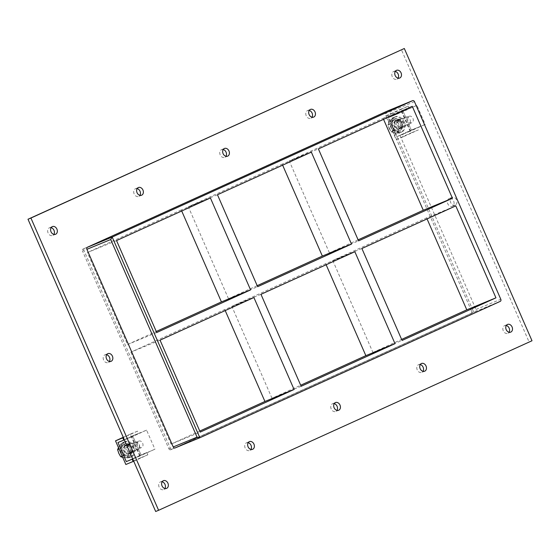 <?xml version="1.0" encoding="UTF-8"?>
<svg xmlns="http://www.w3.org/2000/svg" width="560" height="560" viewBox="0 0 560 560"><rect width="100%" height="100%" fill="white"/><g stroke="black" fill="none" stroke-linecap="round" stroke-linejoin="round"><path stroke-width="0.42" stroke-dasharray="2.8 2.1" d="M162.134 481.775A4.165 3.234 67.6 0 0 160.475 481.887A4.165 3.234 67.6 0 0 160.391 481.922A4.165 3.234 67.6 0 0 159.096 487.025A4.165 3.234 67.6 0 0 163.646 489.587A4.165 3.234 67.6 0 0 164.899 488.502M137.158 188.615A4.165 3.234 67.6 0 0 135.499 188.727A4.165 3.234 67.6 0 0 135.415 188.762A4.165 3.234 67.6 0 0 134.12 193.858A4.165 3.234 67.6 0 0 138.67 196.427A4.165 3.234 67.6 0 0 139.923 195.335M248.171 442.715A4.165 3.234 67.6 0 0 246.512 442.82A4.165 3.234 67.6 0 0 246.435 442.862A4.165 3.234 67.6 0 0 245.133 447.958A4.165 3.234 67.6 0 0 249.683 450.527A4.165 3.234 67.6 0 0 250.936 449.435M223.202 149.548A4.165 3.234 67.6 0 0 221.543 149.66A4.165 3.234 67.6 0 0 221.459 149.695A4.165 3.234 67.6 0 0 220.157 154.791A4.165 3.234 67.6 0 0 224.707 157.36A4.165 3.234 67.6 0 0 225.967 156.275M334.215 403.648A4.165 3.234 67.6 0 0 332.556 403.76A4.165 3.234 67.6 0 0 332.472 403.795A4.165 3.234 67.6 0 0 331.17 408.891A4.165 3.234 67.6 0 0 335.72 411.46A4.165 3.234 67.6 0 0 336.98 410.368M309.239 110.481A4.165 3.234 67.6 0 0 307.58 110.593A4.165 3.234 67.6 0 0 307.496 110.628A4.165 3.234 67.6 0 0 306.194 115.731A4.165 3.234 67.6 0 0 310.744 118.293A4.165 3.234 67.6 0 0 312.004 117.208M420.252 364.581A4.165 3.234 67.6 0 0 418.593 364.693A4.165 3.234 67.6 0 0 418.509 364.728A4.165 3.234 67.6 0 0 417.207 369.824A4.165 3.234 67.6 0 0 421.757 372.393A4.165 3.234 67.6 0 0 423.017 371.308M455.287 205.044A4.165 3.234 -112.4 0 1 455.21 205.079A4.165 3.234 -112.4 0 1 450.66 202.51A4.165 3.234 -112.4 0 1 451.955 197.414A4.165 3.234 -112.4 0 1 452.039 197.379A4.165 3.234 -112.4 0 1 456.589 199.948A4.165 3.234 -112.4 0 1 455.287 205.044M449.043 198.611A4.165 3.234 67.6 0 0 447.741 203.714A4.165 3.234 67.6 0 0 452.291 206.283A4.165 3.234 67.6 0 0 453.698 201.201A4.165 3.234 67.6 0 0 449.12 198.576A4.165 3.234 67.6 0 0 449.043 198.611M106.631 354.725A4.165 3.234 67.6 0 0 104.972 354.837A4.165 3.234 67.6 0 0 104.888 354.872A4.165 3.234 67.6 0 0 103.586 359.975A4.165 3.234 67.6 0 0 108.136 362.544A4.165 3.234 67.6 0 0 109.396 361.452M51.121 227.682A4.165 3.234 67.6 0 0 49.462 227.787A4.165 3.234 67.6 0 0 49.378 227.822A4.165 3.234 67.6 0 0 48.083 232.925A4.165 3.234 67.6 0 0 52.633 235.494A4.165 3.234 67.6 0 0 53.886 234.402M506.289 325.521A4.165 3.234 67.6 0 0 504.63 325.626A4.165 3.234 67.6 0 0 504.546 325.661A4.165 3.234 67.6 0 0 503.251 330.764A4.165 3.234 67.6 0 0 507.801 333.333A4.165 3.234 67.6 0 0 509.054 332.241M395.276 71.421A4.165 3.234 67.6 0 0 393.617 71.526A4.165 3.234 67.6 0 0 393.533 71.568A4.165 3.234 67.6 0 0 392.238 76.664A4.165 3.234 67.6 0 0 396.788 79.233A4.165 3.234 67.6 0 0 398.041 78.141M282.632 165.165L282.177 164.129L311.339 152.131M358.113 239.834L329.413 252.868L358.568 240.877M329.413 252.868L289.24 160.916L318.395 148.925M361.9 248.507L332.745 260.498L426.608 217.882L455.77 205.884M332.745 260.498L372.918 352.45L402.073 340.452M260.974 294.329L231.819 306.327L325.682 263.704L354.844 251.713M325.682 263.704L326.137 264.747M301.147 386.281L271.992 398.272L300.692 385.238M217.469 194.754L188.314 206.745L282.177 164.129M383.558 119.343L383.103 118.3L289.24 160.916M383.103 118.3L412.265 106.309M181.706 210.987L181.251 209.951L210.406 197.96M160.048 340.158L130.893 352.149L224.756 309.533L253.911 297.535M224.756 309.533L225.211 310.569M257.187 285.663L228.487 298.69L257.642 286.699M228.487 298.69L188.314 206.745M271.992 398.272L231.819 306.327M372.918 352.45L401.618 339.416M116.543 240.576L87.388 252.567L127.554 344.519L156.261 331.485M181.251 209.951L87.388 252.567M156.716 332.528L127.554 344.519M130.893 352.149L171.059 444.101L200.221 432.103M427.063 218.918L426.608 217.882M175.084 447.944L475.51 311.542A1.666 1.295 67.6 0 0 476.021 309.477L389.676 111.846A1.666 1.295 67.6 0 0 387.898 110.824M155.68 511.497L529.081 341.957L401.401 49.707M473.102 310.681A1.666 1.295 -112.4 0 1 472.598 312.739L172.165 449.148A1.666 1.295 -112.4 0 1 172.13 449.162A1.666 1.295 -112.4 0 1 170.324 448.154L83.979 250.523A1.666 1.295 -112.4 0 1 84.49 248.458L384.916 112.056A1.666 1.295 -112.4 0 1 384.951 112.042A1.666 1.295 -112.4 0 1 386.764 113.043L473.102 310.681L471.646 311.276L385.301 113.645A1.666 1.295 67.6 0 0 383.495 112.637A1.666 1.295 67.6 0 0 383.46 112.651L384.916 112.056M529.081 341.957L532 340.76M171.059 444.101L199.766 431.067M170.324 448.154L168.868 448.756L82.523 251.118L83.979 250.523M84.49 248.458L83.034 249.06A1.666 1.295 67.6 0 0 82.523 251.118M83.034 249.06L383.46 112.651M168.868 448.756A1.666 1.295 67.6 0 0 170.674 449.757A1.666 1.295 67.6 0 0 170.709 449.743L172.165 449.148M472.598 312.739L170.709 449.743M471.135 313.341A1.666 1.295 67.6 0 0 471.646 311.276M400.169 128.702A4.578 3.556 67.6 0 0 401.597 123.095A4.578 3.556 67.6 0 0 396.592 120.274A4.578 3.556 67.6 0 0 396.501 120.309A4.578 3.556 67.6 0 0 395.073 125.916A4.578 3.556 67.6 0 0 400.078 128.744A4.578 3.556 67.6 0 0 400.169 128.702A4.578 3.556 -112.4 0 1 400.078 128.744A4.578 3.556 -112.4 0 1 395.073 125.916A4.578 3.556 -112.4 0 1 396.501 120.309A4.578 3.556 -112.4 0 1 396.592 120.274A4.578 3.556 -112.4 0 1 401.597 123.095A4.578 3.556 -112.4 0 1 400.169 128.702M397.964 119.714A4.578 3.556 -112.4 0 1 398.055 119.672A4.578 3.556 -112.4 0 1 403.081 122.556A4.578 3.556 -112.4 0 1 401.541 128.142A4.578 3.556 -112.4 0 1 396.536 125.321A4.578 3.556 -112.4 0 1 397.964 119.714M393.652 112.798L385.812 116.018L396.151 139.678L403.697 136.57L402.696 134.281L396.606 136.787L388.269 117.712L394.653 115.087L393.652 112.798L408.359 106.12L409.36 108.409L402.983 111.027L411.32 130.109L417.41 127.603L418.411 129.892L410.858 132.993L400.526 109.34L408.359 106.12M394.653 115.087L409.36 108.409M385.812 116.018L400.526 109.34M396.151 139.678L410.858 132.993M403.697 136.57L418.411 129.892M402.696 134.281L417.41 127.603M410.501 131.068L396.606 136.787L411.32 130.109L396.606 136.787L388.269 117.712L402.983 111.027L411.32 130.109L425.215 124.39L416.885 105.315L388.269 117.712L402.171 111.993L410.501 131.068L425.215 124.39M129.871 453.523A4.578 3.556 67.6 0 0 131.299 447.916A4.578 3.556 67.6 0 0 126.294 445.088A4.578 3.556 67.6 0 0 126.203 445.13A4.578 3.556 67.6 0 0 124.775 450.737A4.578 3.556 67.6 0 0 129.78 453.558A4.578 3.556 67.6 0 0 129.871 453.523A4.578 3.556 -112.4 0 1 129.78 453.558A4.578 3.556 -112.4 0 1 124.775 450.737A4.578 3.556 -112.4 0 1 126.203 445.13A4.578 3.556 -112.4 0 1 126.294 445.088A4.578 3.556 -112.4 0 1 131.299 447.916A4.578 3.556 -112.4 0 1 129.871 453.523M127.659 444.528A4.578 3.556 -112.4 0 1 127.75 444.486A4.578 3.556 -112.4 0 1 132.783 447.37A4.578 3.556 -112.4 0 1 131.236 452.963A4.578 3.556 -112.4 0 1 126.231 450.135A4.578 3.556 -112.4 0 1 127.659 444.528M147.847 454.811L140.56 457.814L130.221 434.154L137.515 431.158L138.516 433.447L132.685 435.848L141.015 454.923L146.846 452.522L147.847 454.811L133.721 461.23M146.846 452.522L132.132 459.207M140.56 457.814L125.846 464.492M130.221 434.154L123.27 437.311M137.515 431.158L123.389 437.57M138.516 433.447L124.383 439.859M132.685 435.848L117.971 442.526L132.685 435.848L141.015 454.923L126.301 461.601L154.917 449.204L146.58 430.129L132.685 435.848M395.535 120.708A4.578 3.556 67.6 0 0 394.1 126.322A4.578 3.556 67.6 0 0 399.105 129.143A4.578 3.556 67.6 0 0 400.652 123.557A4.578 3.556 67.6 0 0 395.626 120.673A4.578 3.556 67.6 0 0 395.535 120.708M394.03 117.278A8.33 6.461 -112.4 0 1 394.198 117.208A8.33 6.461 -112.4 0 1 403.34 122.451A8.33 6.461 -112.4 0 1 400.533 132.608A8.33 6.461 -112.4 0 1 391.433 127.47A8.33 6.461 -112.4 0 1 394.03 117.278M395.003 116.879A8.33 6.461 67.6 0 0 392.406 127.071A8.33 6.461 67.6 0 0 401.506 132.209A8.33 6.461 67.6 0 0 404.313 122.052A8.33 6.461 67.6 0 0 395.171 116.809A8.33 6.461 67.6 0 0 395.003 116.879M125.23 445.529A4.578 3.556 67.6 0 0 123.802 451.136A4.578 3.556 67.6 0 0 128.807 453.957A4.578 3.556 67.6 0 0 130.347 448.371A4.578 3.556 67.6 0 0 125.321 445.487A4.578 3.556 67.6 0 0 125.23 445.529M123.732 442.092A8.33 6.461 -112.4 0 1 123.893 442.022A8.33 6.461 -112.4 0 1 133.042 447.265A8.33 6.461 -112.4 0 1 130.228 457.429A8.33 6.461 -112.4 0 1 121.135 452.291A8.33 6.461 -112.4 0 1 123.732 442.092M124.698 441.693A8.33 6.461 67.6 0 0 122.101 451.892A8.33 6.461 67.6 0 0 131.201 457.023A8.33 6.461 67.6 0 0 134.008 446.866A8.33 6.461 67.6 0 0 124.866 441.623A8.33 6.461 67.6 0 0 124.698 441.693M397.152 133.175L400.267 127.61L397.236 120.673L391.09 119.308L387.975 124.88L390.999 131.817L397.152 133.175L400.106 131.964L393.96 130.599L390.929 123.662L394.044 118.09L400.19 119.455L403.221 126.392L400.106 131.964M390.999 131.817L393.96 130.599M400.267 127.61L403.221 126.392M397.236 120.673L400.19 119.455M391.09 119.308L394.044 118.09M387.975 124.88L390.929 123.662M389.2 128.464A6.531 5.068 67.6 0 0 397.53 131.6A6.531 5.068 67.6 0 0 396.501 121.562A6.531 5.068 67.6 0 0 390.096 121.135A6.531 5.068 67.6 0 0 389.2 128.464M394.618 119.399A6.139 4.767 -112.4 0 1 394.737 119.35A6.139 4.767 -112.4 0 1 401.478 123.214A6.139 4.767 -112.4 0 1 399.413 130.711A6.139 4.767 -112.4 0 1 392.7 126.917A6.139 4.767 -112.4 0 1 394.618 119.399M394.905 119.28A6.139 4.767 67.6 0 0 392.994 126.798A6.139 4.767 67.6 0 0 399.7 130.585A6.139 4.767 67.6 0 0 401.772 123.095A6.139 4.767 67.6 0 0 395.031 119.231A6.139 4.767 67.6 0 0 394.905 119.28M395.696 121.093A4.165 3.234 67.6 0 0 394.401 126.189A4.165 3.234 67.6 0 0 398.951 128.758A4.165 3.234 67.6 0 0 400.351 123.676A4.165 3.234 67.6 0 0 395.78 121.058A4.165 3.234 67.6 0 0 395.696 121.093M405.419 117.096A4.165 3.234 67.6 0 0 404.117 122.192A4.165 3.234 67.6 0 0 408.667 124.761A4.165 3.234 67.6 0 0 410.074 119.679A4.165 3.234 67.6 0 0 405.503 117.061A4.165 3.234 67.6 0 0 405.419 117.096M129.85 456.89L123.606 455.504L120.526 448.455L123.69 442.792L129.941 444.185L133.021 451.234L129.85 456.89L126.938 458.087L130.109 452.431L128.233 449.078L127.029 445.382L120.778 443.989L118.489 447.643M133.021 451.234L130.109 452.431M120.526 448.455L119.098 449.043M120.778 443.989L123.69 442.792M129.941 444.185L127.029 445.382M122.731 457.359L126.938 458.087M123.606 455.504L122.178 456.092M118.818 453.348A6.664 5.166 67.6 0 0 123.445 457.534M118.839 446.992A6.664 5.166 67.6 0 0 118.79 453.292M123.529 444.822A6.664 5.166 67.6 0 0 118.86 446.943M123.494 457.548A6.664 5.166 67.6 0 0 128.163 455.427M128.212 449.015A6.664 5.166 67.6 0 0 123.585 444.836M128.191 455.378A6.664 5.166 67.6 0 0 128.233 449.078M124.313 444.213A6.139 4.767 -112.4 0 1 124.432 444.164A6.139 4.767 -112.4 0 1 131.18 448.028A6.139 4.767 -112.4 0 1 129.108 455.525A6.139 4.767 -112.4 0 1 122.395 451.738A6.139 4.767 -112.4 0 1 124.313 444.213M124.607 444.094A6.139 4.767 67.6 0 0 122.689 451.619A6.139 4.767 67.6 0 0 129.402 455.406A6.139 4.767 67.6 0 0 131.467 447.909A6.139 4.767 67.6 0 0 124.726 444.045A6.139 4.767 67.6 0 0 124.607 444.094M125.398 445.907A4.165 3.234 67.6 0 0 124.096 451.01A4.165 3.234 67.6 0 0 128.646 453.572A4.165 3.234 67.6 0 0 130.053 448.497A4.165 3.234 67.6 0 0 125.482 445.872A4.165 3.234 67.6 0 0 125.398 445.907M134.631 442.113A4.165 3.234 67.6 0 0 133.329 447.209A4.165 3.234 67.6 0 0 137.879 449.778A4.165 3.234 67.6 0 0 139.286 444.696A4.165 3.234 67.6 0 0 134.715 442.078A4.165 3.234 67.6 0 0 134.631 442.113M135.45 442.673A3.332 2.583 -112.4 0 1 139.489 446.327A3.332 2.583 -112.4 0 1 135.408 448.175A3.332 2.583 -112.4 0 1 135.45 442.673M138.789 441.133A3.486 2.709 -112.4 0 1 138.859 441.098A3.486 2.709 -112.4 0 1 142.688 443.296A3.486 2.709 -112.4 0 1 141.512 447.552A3.486 2.709 -112.4 0 1 137.697 445.403A3.486 2.709 -112.4 0 1 138.789 441.133M128.1 445.529A3.486 2.709 67.6 0 0 127.008 449.799A3.486 2.709 67.6 0 0 130.823 451.948A3.486 2.709 67.6 0 0 131.999 447.692A3.486 2.709 67.6 0 0 128.163 445.501A3.486 2.709 67.6 0 0 128.1 445.529M146.58 430.129L131.866 436.807L140.203 455.889L154.917 449.204M140.203 455.889L132.727 458.962M131.866 436.807L124.397 439.88M409.087 116.312A3.486 2.709 -112.4 0 1 409.157 116.284A3.486 2.709 -112.4 0 1 412.986 118.482A3.486 2.709 -112.4 0 1 411.81 122.738A3.486 2.709 -112.4 0 1 408.002 120.582A3.486 2.709 -112.4 0 1 409.087 116.312M398.398 120.715A3.486 2.709 67.6 0 0 397.313 124.985A3.486 2.709 67.6 0 0 401.121 127.134A3.486 2.709 67.6 0 0 402.297 122.878A3.486 2.709 67.6 0 0 398.468 120.68A3.486 2.709 67.6 0 0 398.398 120.715M416.885 105.315L402.171 111.993M386.764 113.043L385.301 113.645M500.297 301.343L475.51 311.542M476.021 309.477L500.801 299.285M414.463 101.654L389.676 111.846M163.394 480.69L160.475 481.887M166.558 488.39L163.646 489.587M138.418 187.523L135.499 188.727M141.582 195.23L138.67 196.427M249.431 441.623L246.512 442.82M252.595 449.323L249.683 450.527M224.455 148.463L221.543 149.66M227.626 156.163L224.707 157.36M335.468 402.556L332.556 403.76M338.639 410.263L335.72 411.46M310.492 109.396L307.58 110.593M313.663 117.096L310.744 118.293M421.505 363.496L418.593 364.693M424.676 371.196L421.757 372.393M452.039 197.379L449.12 198.576M455.21 205.079L452.291 206.283M107.884 353.64L104.972 354.837M111.055 361.34L108.136 362.544M52.381 226.59L49.462 227.787M55.545 234.29L52.633 235.494M507.549 324.429L504.63 325.626M510.713 332.129L507.801 333.333M396.529 70.329L393.617 71.526M399.7 78.029L396.788 79.233M170.674 449.757L172.13 449.162M384.951 112.042L383.495 112.637M398.055 119.672L395.626 120.673M401.541 128.142L399.105 129.143M127.75 444.486L125.321 445.487M131.236 452.963L128.807 453.957M395.171 116.809L394.198 117.208M401.506 132.209L400.533 132.608M124.866 441.623L123.893 442.022M131.201 457.023L130.228 457.429M398.951 128.758L408.667 124.761M395.78 121.058L405.503 117.061M128.646 453.572L137.879 449.778M125.482 445.872L134.715 442.078M138.859 441.098L128.163 445.501M141.512 447.552L130.823 451.948M409.157 116.284L398.468 120.68M411.81 122.738L401.121 127.134"/><path stroke-width="0.84" d="M166.642 488.355A4.165 3.234 -112.4 0 1 166.558 488.39A4.165 3.234 -112.4 0 1 162.008 485.821A4.165 3.234 -112.4 0 1 163.31 480.725A4.165 3.234 -112.4 0 1 163.394 480.69A4.165 3.234 -112.4 0 1 167.944 483.259A4.165 3.234 -112.4 0 1 166.642 488.355M164.899 488.502A4.165 3.234 67.6 0 0 165.046 484.512A4.165 3.234 67.6 0 0 162.134 481.775M141.666 195.188A4.165 3.234 -112.4 0 1 141.582 195.23A4.165 3.234 -112.4 0 1 137.039 192.661A4.165 3.234 -112.4 0 1 138.334 187.558A4.165 3.234 -112.4 0 1 138.418 187.523A4.165 3.234 -112.4 0 1 142.968 190.092A4.165 3.234 -112.4 0 1 141.666 195.188M139.923 195.335A4.165 3.234 67.6 0 0 140.07 191.345A4.165 3.234 67.6 0 0 137.158 188.615M252.679 449.288A4.165 3.234 -112.4 0 1 252.595 449.323A4.165 3.234 -112.4 0 1 248.052 446.754A4.165 3.234 -112.4 0 1 249.347 441.658A4.165 3.234 -112.4 0 1 249.431 441.623A4.165 3.234 -112.4 0 1 253.981 444.192A4.165 3.234 -112.4 0 1 252.679 449.288M250.936 449.435A4.165 3.234 67.6 0 0 251.083 445.445A4.165 3.234 67.6 0 0 248.171 442.715M227.703 156.128A4.165 3.234 -112.4 0 1 227.626 156.163A4.165 3.234 -112.4 0 1 223.076 153.594A4.165 3.234 -112.4 0 1 224.371 148.498A4.165 3.234 -112.4 0 1 224.455 148.463A4.165 3.234 -112.4 0 1 229.005 151.025A4.165 3.234 -112.4 0 1 227.703 156.128M225.967 156.275A4.165 3.234 67.6 0 0 226.114 152.278A4.165 3.234 67.6 0 0 223.202 149.548M338.723 410.228A4.165 3.234 -112.4 0 1 338.639 410.263A4.165 3.234 -112.4 0 1 334.089 407.694A4.165 3.234 -112.4 0 1 335.384 402.598A4.165 3.234 -112.4 0 1 335.468 402.556A4.165 3.234 -112.4 0 1 340.018 405.125A4.165 3.234 -112.4 0 1 338.723 410.228M336.98 410.368A4.165 3.234 67.6 0 0 337.127 406.378A4.165 3.234 67.6 0 0 334.215 403.648M313.747 117.061A4.165 3.234 -112.4 0 1 313.663 117.096A4.165 3.234 -112.4 0 1 309.113 114.527A4.165 3.234 -112.4 0 1 310.408 109.431A4.165 3.234 -112.4 0 1 310.492 109.396A4.165 3.234 -112.4 0 1 315.042 111.965A4.165 3.234 -112.4 0 1 313.747 117.061M312.004 117.208A4.165 3.234 67.6 0 0 312.151 113.218A4.165 3.234 67.6 0 0 309.239 110.481M424.76 371.161A4.165 3.234 -112.4 0 1 424.676 371.196A4.165 3.234 -112.4 0 1 420.126 368.627A4.165 3.234 -112.4 0 1 421.421 363.531A4.165 3.234 -112.4 0 1 421.505 363.496A4.165 3.234 -112.4 0 1 426.055 366.065A4.165 3.234 -112.4 0 1 424.76 371.161M423.017 371.308A4.165 3.234 67.6 0 0 423.164 367.318A4.165 3.234 67.6 0 0 420.252 364.581M111.139 361.305A4.165 3.234 -112.4 0 1 111.055 361.34A4.165 3.234 -112.4 0 1 106.505 358.771A4.165 3.234 -112.4 0 1 107.8 353.675A4.165 3.234 -112.4 0 1 107.884 353.64A4.165 3.234 -112.4 0 1 112.434 356.209A4.165 3.234 -112.4 0 1 111.139 361.305M109.396 361.452A4.165 3.234 67.6 0 0 109.543 357.462A4.165 3.234 67.6 0 0 106.631 354.725M55.629 234.255A4.165 3.234 -112.4 0 1 55.545 234.29A4.165 3.234 -112.4 0 1 50.995 231.721A4.165 3.234 -112.4 0 1 52.297 226.625A4.165 3.234 -112.4 0 1 52.381 226.59A4.165 3.234 -112.4 0 1 56.931 229.159A4.165 3.234 -112.4 0 1 55.629 234.255M53.886 234.402A4.165 3.234 67.6 0 0 54.033 230.412A4.165 3.234 67.6 0 0 51.121 227.682M510.797 332.094A4.165 3.234 -112.4 0 1 510.713 332.129A4.165 3.234 -112.4 0 1 506.163 329.56A4.165 3.234 -112.4 0 1 507.465 324.464A4.165 3.234 -112.4 0 1 507.549 324.429A4.165 3.234 -112.4 0 1 512.092 326.998A4.165 3.234 -112.4 0 1 510.797 332.094M509.054 332.241A4.165 3.234 67.6 0 0 509.201 328.251A4.165 3.234 67.6 0 0 506.289 325.521M399.784 77.994A4.165 3.234 -112.4 0 1 399.7 78.029A4.165 3.234 -112.4 0 1 395.15 75.46A4.165 3.234 -112.4 0 1 396.452 70.364A4.165 3.234 -112.4 0 1 396.529 70.329A4.165 3.234 -112.4 0 1 401.079 72.898A4.165 3.234 -112.4 0 1 399.784 77.994M398.041 78.141A4.165 3.234 67.6 0 0 398.188 74.151A4.165 3.234 67.6 0 0 395.276 71.421M351.505 244.083L257.642 286.699L217.469 194.754L311.339 152.131L351.505 244.083L322.35 256.074L257.187 285.663M282.632 165.165L322.35 256.074M358.568 240.877L318.395 148.925L412.265 106.309L452.438 198.254L358.568 240.877M402.073 340.452L361.9 248.507L455.77 205.884L495.943 297.836L402.073 340.452M326.137 264.747L365.855 355.656L395.01 343.658L301.147 386.281L260.974 294.329L354.844 251.713L395.01 343.658M300.692 385.238L365.855 355.656M358.113 239.834L423.276 210.252L452.438 198.254M250.579 289.905L156.716 332.528L116.543 240.576L210.406 197.96L250.579 289.905L221.424 301.903L156.261 331.485M181.706 210.987L221.424 301.903M225.211 310.569L264.929 401.478L294.084 389.487L200.221 432.103L160.048 340.158L253.911 297.535L294.084 389.487M401.618 339.416L466.781 309.827L495.943 297.836M175.049 447.958L199.864 437.752L500.297 301.343A1.666 1.295 -112.4 0 0 500.801 299.285L414.463 101.654A1.666 1.295 -112.4 0 0 412.65 100.646L387.87 110.838A1.666 1.295 67.6 0 0 387.835 110.852L87.402 247.261A1.666 1.295 67.6 0 0 86.898 249.319L173.236 446.957A1.666 1.295 67.6 0 0 175.049 447.958A1.666 1.295 67.6 0 0 175.084 447.944L199.794 437.78M387.835 110.852L412.615 100.66A1.666 1.295 -112.4 0 1 412.65 100.646M412.615 100.66L112.189 237.069L87.402 247.261M423.276 210.252L383.558 119.343M466.781 309.827L427.063 218.918M532 340.76L404.32 48.503L30.919 218.043L158.599 510.293L532 340.76M404.32 48.503L28 219.24L155.68 511.497L158.599 510.293M28 219.24L30.919 218.043M199.766 431.067L264.929 401.478M86.898 249.319L110.705 239.526L112.189 237.069L199.864 437.752M199.829 437.766L197.05 437.157L173.236 446.957M133.133 461.496L132.132 459.207L126.301 461.601L117.971 442.526L123.802 440.125L122.801 437.836L115.514 440.839L125.846 464.492L133.721 461.23M123.27 437.311L115.514 440.839M123.389 437.57L122.801 437.836M124.383 439.859L123.802 440.125M118.489 447.643L117.614 449.652L118.79 453.292L120.694 456.701L122.731 457.359M119.098 449.043L117.614 449.652M122.178 456.092L120.694 456.701M132.727 458.962L126.301 461.601L117.971 442.526L124.397 439.88M110.705 239.526L197.05 437.157"/></g></svg>
